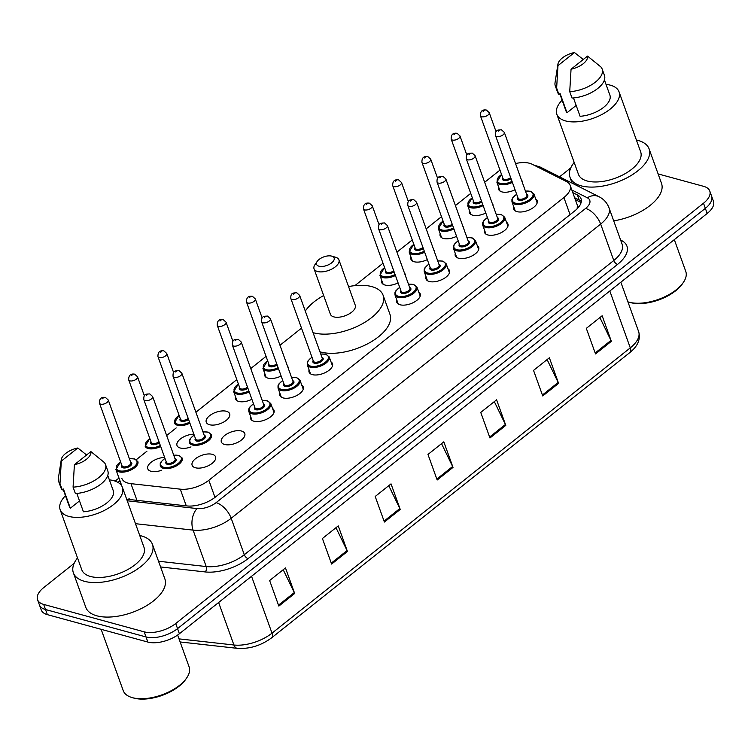 <?xml version="1.0" encoding="UTF-8"?>
<svg xmlns="http://www.w3.org/2000/svg" width="751" height="751" viewBox="0 0 751 751"><rect width="100%" height="100%" fill="white"/><g stroke="black" fill="none" stroke-linecap="round" stroke-linejoin="round"><path stroke-width="1.13" d="M506.493 222.258A12.448 6.074 160.2 0 1 507.939 223.986A12.448 6.074 160.2 0 1 501.696 232.397A12.448 6.074 160.2 0 1 487.784 234.932A12.448 6.074 160.2 0 1 484.517 232.425A12.448 6.074 160.2 0 1 484.526 230.172M477.251 245.549A12.448 6.074 160.2 0 1 478.697 247.267A12.448 6.074 160.2 0 1 472.454 255.678A12.448 6.074 160.2 0 1 458.542 258.213A12.448 6.074 160.2 0 1 455.275 255.706A12.448 6.074 160.2 0 1 455.294 253.453M448.009 268.83A12.448 6.074 160.2 0 1 449.464 270.557A12.448 6.074 160.2 0 1 443.212 278.959A12.448 6.074 160.2 0 1 429.3 281.494A12.448 6.074 160.2 0 1 426.033 278.987A12.448 6.074 160.2 0 1 426.052 276.734M418.776 292.111A12.448 6.074 160.2 0 1 420.222 293.838A12.448 6.074 160.2 0 1 413.97 302.249A12.448 6.074 160.2 0 1 400.067 304.775A12.448 6.074 160.2 0 1 396.791 302.268A12.448 6.074 160.2 0 1 396.81 300.015M331.05 361.963A12.448 6.074 160.2 0 1 332.505 363.691A12.448 6.074 160.2 0 1 326.253 372.102A12.448 6.074 160.2 0 1 312.341 374.627A12.448 6.074 160.2 0 1 309.074 372.12A12.448 6.074 160.2 0 1 309.093 369.868M301.818 385.244A12.448 6.074 160.2 0 1 303.263 386.972A12.448 6.074 160.2 0 1 297.011 395.383A12.448 6.074 160.2 0 1 283.108 397.917A12.448 6.074 160.2 0 1 279.832 395.411A12.448 6.074 160.2 0 1 279.851 393.158M272.575 408.535A12.448 6.074 160.2 0 1 274.021 410.253A12.448 6.074 160.2 0 1 267.778 418.664A12.448 6.074 160.2 0 1 253.866 421.198A12.448 6.074 160.2 0 1 250.599 418.692A12.448 6.074 160.2 0 1 250.609 416.439M241.512 431.036A12.448 6.074 160.2 0 1 244.779 433.543A12.448 6.074 160.2 0 1 238.536 441.945A12.448 6.074 160.2 0 1 224.624 444.479A12.448 6.074 160.2 0 1 221.357 441.973A12.448 6.074 160.2 0 1 227.6 433.562A12.448 6.074 160.2 0 1 241.512 431.036M212.27 454.317A12.448 6.074 160.2 0 1 215.546 456.824A12.448 6.074 160.2 0 1 209.294 465.235A12.448 6.074 160.2 0 1 195.382 467.76A12.448 6.074 160.2 0 1 192.115 465.254A12.448 6.074 160.2 0 1 198.367 456.852A12.448 6.074 160.2 0 1 212.27 454.317M535.735 198.977A12.448 6.074 160.2 0 1 537.181 200.705A12.448 6.074 160.2 0 1 530.929 209.116A12.448 6.074 160.2 0 1 517.026 211.641A12.448 6.074 160.2 0 1 513.75 209.135A12.448 6.074 160.2 0 1 513.768 206.882M161.775 470.192A12.448 6.074 160.2 0 1 151.035 471.29A12.448 6.074 160.2 0 1 147.769 468.784A12.448 6.074 160.2 0 1 152.303 461.405A12.448 6.074 160.2 0 1 164.638 457.462M191.017 446.911A12.448 6.074 160.2 0 1 180.278 448.009A12.448 6.074 160.2 0 1 177.001 445.503A12.448 6.074 160.2 0 1 181.545 438.124A12.448 6.074 160.2 0 1 193.88 434.181M226.408 411.276A12.448 6.074 160.2 0 1 229.675 413.782A12.448 6.074 160.2 0 1 223.422 422.193A12.448 6.074 160.2 0 1 209.51 424.728A12.448 6.074 160.2 0 1 206.243 422.222A12.448 6.074 160.2 0 1 212.495 413.81A12.448 6.074 160.2 0 1 226.408 411.276M258.26 389.431A12.448 6.074 160.2 0 1 258.917 390.501A12.448 6.074 160.2 0 1 259.086 391.74M251.885 399.307A12.448 6.074 160.2 0 1 238.752 401.438A12.448 6.074 160.2 0 1 235.485 398.931A12.448 6.074 160.2 0 1 235.504 396.678M287.492 366.15A12.448 6.074 160.2 0 1 288.149 367.211A12.448 6.074 160.2 0 1 288.328 368.459M281.127 376.026A12.448 6.074 160.2 0 1 267.994 378.157A12.448 6.074 160.2 0 1 264.728 375.65A12.448 6.074 160.2 0 1 264.737 373.397M462.935 226.445A12.448 6.074 160.2 0 1 463.592 227.515A12.448 6.074 160.2 0 1 463.761 228.755M456.57 236.321A12.448 6.074 160.2 0 1 443.428 238.452A12.448 6.074 160.2 0 1 440.161 235.945A12.448 6.074 160.2 0 1 440.18 233.692M492.177 203.164A12.448 6.074 160.2 0 1 492.834 204.225A12.448 6.074 160.2 0 1 493.003 205.474M485.803 213.04A12.448 6.074 160.2 0 1 472.67 215.171A12.448 6.074 160.2 0 1 469.403 212.664A12.448 6.074 160.2 0 1 469.422 210.411M433.693 249.726A12.448 6.074 160.2 0 1 434.35 250.796A12.448 6.074 160.2 0 1 434.529 252.036M427.328 259.611A12.448 6.074 160.2 0 1 414.195 261.742A12.448 6.074 160.2 0 1 410.919 259.236A12.448 6.074 160.2 0 1 410.938 256.983M404.451 273.017A12.448 6.074 160.2 0 1 405.108 274.077A12.448 6.074 160.2 0 1 405.287 275.317M398.086 282.892A12.448 6.074 160.2 0 1 384.953 285.023A12.448 6.074 160.2 0 1 381.686 282.517A12.448 6.074 160.2 0 1 381.696 280.264M521.41 179.883A12.448 6.074 160.2 0 1 522.067 180.944A12.448 6.074 160.2 0 1 522.245 182.183M515.045 189.759A12.448 6.074 160.2 0 1 501.912 191.89A12.448 6.074 160.2 0 1 498.645 189.383A12.448 6.074 160.2 0 1 498.655 187.13M121.85 478.406A23.347 11.387 -19.8 0 0 130.946 483.653L180.259 489.154A23.347 11.387 -19.8 0 0 208.834 480.283L563.907 197.532A23.347 11.387 -19.8 0 0 570.169 185.337A23.347 11.387 -19.8 0 0 566.526 181.573L532.093 164.216A23.347 11.387 -19.8 0 0 529.615 163.286A23.347 11.387 -19.8 0 0 515.533 163.54M577.143 208.778L577.406 205.445L570.169 185.337M499.997 170.186A23.347 11.387 -19.8 0 0 498.073 171.603L484.658 182.286M470.727 193.382L455.416 205.567M441.494 216.663L426.183 228.858M412.252 239.944L396.941 252.139M383.01 263.235L354.866 285.643M301.508 328.131L279.982 345.272M266.051 356.368L250.74 368.553M236.809 379.649L195.898 412.224M176.185 427.929L166.656 435.514M146.943 451.21L136.306 459.687M658.101 173.913L703.64 186.342A23.347 11.387 160.2 0 1 709.77 191.036A23.347 11.387 160.2 0 1 703.509 203.23L175.715 623.518A23.347 11.387 160.2 0 1 144.173 631.835L43.68 604.405A23.347 11.387 160.2 0 1 37.55 599.711A23.347 11.387 160.2 0 1 43.811 587.517L74.142 563.363M559.561 176.823L570.788 167.877M37.55 599.711L41.23 609.934A23.347 11.387 160.2 0 0 47.36 614.637L147.863 642.067A23.347 11.387 160.2 0 0 179.395 633.741L707.189 213.462A23.347 11.387 160.2 0 0 713.45 201.268L711.61 196.152A23.347 11.387 160.2 0 1 705.349 208.346L177.555 628.625A23.347 11.387 160.2 0 1 146.023 636.951L45.52 609.521A23.347 11.387 160.2 0 1 39.39 604.818A23.347 11.387 160.2 0 0 45.52 609.521L146.023 636.951A23.347 11.387 160.2 0 0 177.555 628.625L705.349 208.346A23.347 11.387 160.2 0 0 711.61 196.152L709.77 191.036M126.619 499.068A23.347 11.387 -19.8 0 0 128.909 499.453L186.858 505.921A23.347 11.387 -19.8 0 0 215.424 497.04L574.768 210.9A23.347 11.387 -19.8 0 0 581.03 198.705A23.347 11.387 -19.8 0 0 577.388 194.941L572.788 192.622M574.628 197.729L579.228 200.048A23.347 11.387 160.2 0 1 581.312 201.484M331.623 564.067L322.414 538.505L338.25 525.897L347.45 551.459L331.623 564.067M278.837 606.095L269.637 580.532L285.474 567.925L294.674 593.487L278.837 606.095M489.962 437.983L480.753 412.421L496.589 399.814L505.789 425.376L489.962 437.983M542.738 395.955L533.539 370.393L549.366 357.786L558.575 383.348L542.738 395.955M595.515 353.928L586.315 328.365L602.152 315.758L611.352 341.32L595.515 353.928M384.399 522.039L375.2 496.477L391.027 483.869L400.236 509.431L384.399 522.039M437.176 480.011L427.976 454.449L443.813 441.841L453.013 467.404L437.176 480.011M441.541 443.653L452.628 466.502A6.224 3.098 51.5 0 1 453.013 467.404M388.765 485.681L399.851 508.53A6.224 3.098 51.5 0 1 400.236 509.431M599.88 317.56L610.967 340.419A6.224 3.098 51.5 0 1 611.352 341.32M547.103 359.588L558.19 382.447A6.224 3.098 51.5 0 1 558.575 383.348M494.318 401.625L505.414 424.475A6.224 3.098 51.5 0 1 505.789 425.376M283.202 569.737L294.289 592.586A6.224 3.098 51.5 0 1 294.674 593.487M335.979 527.709L347.075 550.558A6.224 3.098 51.5 0 1 347.45 551.459M674.323 239.625L685.766 271.411A35.015 17.085 160.2 0 1 683.372 282.414L682.471 283.728A33.457 16.325 160.2 0 1 630.587 302.615A33.457 16.325 160.2 0 1 630.258 302.531A33.457 16.325 160.2 0 1 629.948 302.437M683.372 282.414A35.015 17.085 160.2 0 1 629.066 302.184A35.015 17.085 160.2 0 1 628.728 302.09A35.015 17.085 160.2 0 1 627.911 301.836M636.397 140.015A42.018 20.502 160.2 0 1 638.059 140.428A42.018 20.502 160.2 0 1 649.099 148.886A42.018 20.502 160.2 0 1 628.014 177.264A42.018 20.502 160.2 0 1 581.058 185.816A42.018 20.502 160.2 0 1 570.028 177.349A42.018 20.502 160.2 0 1 574.158 162.423M606.029 84.384A33.072 16.137 160.2 0 1 610.366 85.182A33.072 16.137 160.2 0 1 619.049 91.847A33.072 16.137 160.2 0 1 602.452 114.18A33.072 16.137 160.2 0 1 565.503 120.911A33.072 16.137 160.2 0 1 556.82 114.246A33.072 16.137 160.2 0 1 562.095 100.202M619.049 91.847L640.678 151.918A33.072 16.137 160.2 0 1 624.081 174.251A33.072 16.137 160.2 0 1 587.132 180.982A33.072 16.137 160.2 0 1 578.448 174.326L556.82 114.246M573.473 97.94L580.082 116.292A23.347 11.387 160.2 0 0 602.171 108.435A23.347 11.387 160.2 0 0 609.896 95.142L604.424 79.944M587.535 56.09A15.564 7.594 160.2 0 1 571.051 69.214L587.535 56.09L600.819 66.886A24.896 12.147 160.2 0 1 602.161 69.045A24.896 12.147 160.2 0 1 593.656 83.417A24.896 12.147 160.2 0 1 569.727 91.65L572.027 98.043A24.896 12.147 160.2 0 0 595.956 89.801A24.896 12.147 160.2 0 0 604.461 75.438L602.161 69.045M571.051 69.214L569.727 91.65M576.167 105.422L566.996 112.725A23.347 11.387 160.2 0 1 565.972 110.951L559.795 93.791M566.996 112.725L560.096 93.546L558.941 94.466A24.896 12.147 160.2 0 1 557.599 92.307L555.299 85.914A24.896 12.147 160.2 0 1 555.036 82.685L557.937 64.117A15.564 7.594 160.2 0 1 574.449 52.523L557.965 65.637A15.564 7.594 160.2 0 1 557.937 64.117M649.099 148.886L661.518 183.394A42.018 20.502 160.2 0 1 613.698 220.832M558.941 94.466L556.641 88.074A24.896 12.147 160.2 0 1 555.299 85.914M556.641 88.074L557.965 65.637M574.449 52.523L583.255 59.489M319.006 266.211A9.341 4.553 160.2 0 1 317.194 261.395A9.341 4.553 160.2 0 1 331.679 256.119A9.341 4.553 160.2 0 1 331.764 256.147A9.341 4.553 160.2 0 1 331.576 262.916A9.341 4.553 160.2 0 1 319.006 266.211M335.462 257.217A13.227 6.449 160.2 0 1 335.594 257.255A13.227 6.449 160.2 0 1 338.936 259.884A13.227 6.449 160.2 0 1 332.299 268.811A13.227 6.449 160.2 0 1 317.523 271.505A13.227 6.449 160.2 0 1 314.049 268.839A13.227 6.449 160.2 0 1 314.951 264.681L317.194 261.395M314.049 268.839L330.384 314.218A13.227 6.449 -19.8 0 0 333.857 316.884A13.227 6.449 -19.8 0 0 348.633 314.19A13.227 6.449 -19.8 0 0 355.27 305.253L338.936 259.884M348.548 286.572A42.798 20.878 160.2 0 1 371.858 286.619A42.798 20.878 160.2 0 1 383.094 295.237A42.798 20.878 160.2 0 1 361.616 324.15A42.798 20.878 160.2 0 1 313.796 332.853A42.798 20.878 160.2 0 1 313.054 332.637M305.291 311.074A42.798 20.878 160.2 0 1 323.653 295.537M383.094 295.237L389.994 314.416A42.798 20.878 160.2 0 1 368.525 343.32A42.798 20.878 160.2 0 1 320.705 352.022A42.798 20.878 160.2 0 1 319.954 351.806M177.64 635.046L189.111 666.888A35.015 17.085 160.2 0 1 186.717 677.9L185.816 679.214A33.457 16.325 160.2 0 1 133.931 698.101A33.457 16.325 160.2 0 1 133.612 698.017A33.457 16.325 160.2 0 1 133.293 697.923M186.717 677.9A35.015 17.085 160.2 0 1 132.411 697.67A35.015 17.085 160.2 0 1 132.082 697.576A35.015 17.085 160.2 0 1 123.22 690.61L101.15 629.31M139.742 535.501A42.018 20.502 160.2 0 1 141.404 535.914A42.018 20.502 160.2 0 1 152.444 544.372A42.018 20.502 160.2 0 1 131.359 572.75A42.018 20.502 160.2 0 1 84.403 581.302A42.018 20.502 160.2 0 1 73.373 572.835A42.018 20.502 160.2 0 1 77.513 557.909M152.444 544.372L164.863 578.88A42.018 20.502 160.2 0 1 143.779 607.268A42.018 20.502 160.2 0 1 96.832 615.811A42.018 20.502 160.2 0 1 85.802 607.352L73.373 572.835M109.374 479.87A33.072 16.137 160.2 0 1 113.711 480.668A33.072 16.137 160.2 0 1 122.394 487.333A33.072 16.137 160.2 0 1 105.797 509.666A33.072 16.137 160.2 0 1 68.848 516.397A33.072 16.137 160.2 0 1 60.164 509.732A33.072 16.137 160.2 0 1 65.44 495.688M122.394 487.333L144.023 547.404A33.072 16.137 160.2 0 1 127.426 569.737A33.072 16.137 160.2 0 1 90.477 576.468A33.072 16.137 160.2 0 1 81.793 569.812L60.164 509.732M76.818 493.426L83.427 511.778A23.347 11.387 160.2 0 0 105.516 503.921A23.347 11.387 160.2 0 0 113.241 490.628L107.768 475.43M90.88 451.576A15.564 7.594 160.2 0 1 74.396 464.7L90.88 451.576L104.164 462.372A24.896 12.147 160.2 0 1 105.506 464.531A24.896 12.147 160.2 0 1 97.001 478.894A24.896 12.147 160.2 0 1 73.072 487.136L75.372 493.529A24.896 12.147 160.2 0 0 99.301 485.287A24.896 12.147 160.2 0 0 107.806 470.924L105.506 464.531M74.396 464.7L73.072 487.136M79.512 500.908L70.341 508.211A23.347 11.387 160.2 0 1 69.317 506.437L63.14 489.277M70.341 508.211L63.441 489.032L62.286 489.952A24.896 12.147 160.2 0 1 60.953 487.793L58.644 481.4A24.896 12.147 160.2 0 1 58.381 478.171L61.282 459.603A15.564 7.594 160.2 0 1 77.794 448L61.31 461.123A15.564 7.594 160.2 0 1 61.282 459.603M62.286 489.952L59.986 483.56A24.896 12.147 160.2 0 1 58.644 481.4M59.986 483.56L61.31 461.123M77.794 448L86.6 454.975M128.505 499.406A23.347 14.457 -83.6 0 1 129.134 498.495M577.585 206.872A23.347 18.493 -63.2 0 1 579.209 206.365M570.065 214.636L563.907 197.532M214.993 497.378L208.834 480.283M186.276 505.855L180.259 489.154M136.954 500.354L130.946 483.653M620.608 240.038L621.471 240.47A35.015 17.085 160.2 0 1 617.547 264.408L248.065 558.622A35.015 17.085 160.2 0 1 205.211 571.933L160.573 566.958M703.509 203.23L707.189 213.462M43.68 604.405L47.36 614.637M144.173 631.835L147.863 642.067M175.715 623.518L179.395 633.741M609.014 207.811A31.129 15.189 160.2 0 1 600.659 224.07L613.774 260.503A31.129 15.189 -19.8 0 0 622.128 244.244L609.014 207.811C607.108 202.836 603.757 199.118 598.941 196.678L540.42 167.173A15.564 12.335 -63.2 0 0 535.838 166.102M127.238 500.776L197.072 508.568A15.564 7.594 -19.8 0 0 216.119 502.644L585.592 208.431A15.564 7.754 51.5 0 1 600.659 224.07L231.186 518.284A31.129 15.189 160.2 0 1 193.091 530.122L206.206 566.545A31.129 15.189 -19.8 0 0 244.3 554.717L613.774 260.503A3.886 1.934 -128.5 0 0 617.547 264.408M197.072 508.568A15.564 9.641 -83.6 0 0 193.091 530.122L135.49 523.691M158.508 561.232L206.206 566.545A3.886 2.413 96.4 0 1 205.211 571.933M216.119 502.644A15.564 7.754 51.5 0 1 231.186 518.284L244.3 554.717A3.886 1.934 -128.5 0 0 248.065 558.622M585.592 208.431A15.564 7.594 -19.8 0 0 587.338 197.795L571.84 189.984M119.944 480.724L117.898 482.358M620.88 240.78A3.886 3.079 116.8 0 0 621.471 240.47M587.338 197.795A15.564 12.335 -63.2 0 1 598.941 196.678M579.228 200.048L577.388 194.941M609.812 291.003L630.286 347.873A7.782 3.877 51.5 0 1 629.892 352.529L271.627 637.824A7.782 3.877 -128.5 0 0 272.012 633.159L630.286 347.873A31.129 15.189 -19.8 0 0 638.632 331.613C640.791 339.105 637.881 346.08 629.892 352.529M271.627 637.824C261.057 645.607 249.632 649.117 237.344 648.348A7.782 4.816 -83.6 0 1 233.918 644.996A31.129 15.189 -19.8 0 0 272.012 633.159L251.538 576.289M179.02 638.876L233.918 644.996L218.625 602.509M436.838 479.072L452.628 466.502M489.624 437.044L505.414 424.475M542.4 395.017L558.19 382.447M595.177 352.989L610.967 340.419M384.061 521.1L399.851 508.53M331.285 563.128L347.075 550.558M278.499 605.156L294.289 592.586M512.379 182.362A11.669 5.698 160.2 0 1 499.913 184.436A11.669 5.698 160.2 0 1 496.843 182.089L500.091 191.101M501.574 174.561A10.889 5.313 -19.8 0 0 500.204 183.375A10.889 5.313 -19.8 0 0 512.022 181.348M511.046 178.654A5.445 2.657 160.2 0 1 503.902 180.437A5.445 2.657 160.2 0 1 502.738 177.79M480.424 115.804C480.236 111.317 482.217 109.402 486.366 110.05L489.211 112.641A4.666 2.281 160.2 0 1 486.864 115.795A4.666 2.281 160.2 0 1 481.654 116.743A4.666 2.281 160.2 0 1 480.424 115.804L502.973 178.438A4.666 2.281 -19.8 0 0 504.203 179.376A4.666 2.281 -19.8 0 0 510.661 177.583M483.137 111.448L484.198 110.613L483.137 111.448M483.146 205.643A11.669 5.698 160.2 0 1 470.67 207.717A11.669 5.698 160.2 0 1 467.601 205.37L470.849 214.392M472.332 197.842A10.889 5.313 -19.8 0 0 470.971 206.666A10.889 5.313 -19.8 0 0 482.78 204.638M481.813 201.944A5.445 2.657 160.2 0 1 474.66 203.718A5.445 2.657 160.2 0 1 473.496 201.071M451.182 139.095C450.994 134.598 452.975 132.683 457.134 133.331L459.969 135.931A4.666 2.281 160.2 0 1 457.631 139.076A4.666 2.281 160.2 0 1 452.412 140.033A4.666 2.281 160.2 0 1 451.182 139.095L473.731 201.719A4.666 2.281 -19.8 0 0 474.961 202.657A4.666 2.281 -19.8 0 0 481.419 200.864M453.895 134.729L454.956 133.894L453.895 134.729M453.904 228.924A11.669 5.698 160.2 0 1 441.428 231.008A11.669 5.698 160.2 0 1 438.368 228.651L441.607 237.673M443.099 221.123A10.889 5.313 -19.8 0 0 441.729 229.947A10.889 5.313 -19.8 0 0 453.538 227.919M452.571 225.225A5.445 2.657 160.2 0 1 445.418 226.999A5.445 2.657 160.2 0 1 444.263 224.352M421.94 162.376C421.752 157.888 423.742 155.964 427.892 156.621L430.727 159.212A4.666 2.281 160.2 0 1 428.389 162.366A4.666 2.281 160.2 0 1 423.17 163.314A4.666 2.281 160.2 0 1 421.94 162.376L444.489 225A4.666 2.281 -19.8 0 0 445.719 225.948A4.666 2.281 -19.8 0 0 452.186 224.155M424.662 158.02L425.714 157.175L424.662 158.02M424.662 252.214A11.669 5.698 160.2 0 1 412.186 254.289A11.669 5.698 160.2 0 1 409.126 251.942L412.374 260.954M413.857 244.413A10.889 5.313 -19.8 0 0 412.487 253.228A10.889 5.313 -19.8 0 0 424.296 251.2M423.329 248.506A5.445 2.657 160.2 0 1 416.185 250.29A5.445 2.657 160.2 0 1 415.021 247.642M392.707 185.657C392.52 181.169 394.5 179.245 398.65 179.902L401.494 182.493A4.666 2.281 160.2 0 1 399.147 185.647A4.666 2.281 160.2 0 1 393.928 186.595A4.666 2.281 160.2 0 1 392.707 185.657L415.256 248.29A4.666 2.281 -19.8 0 0 416.476 249.229A4.666 2.281 -19.8 0 0 422.944 247.436M395.42 181.301L396.472 180.456L395.42 181.301M395.42 275.495A11.669 5.698 160.2 0 1 382.954 277.57A11.669 5.698 160.2 0 1 379.884 275.223L383.132 284.244M384.615 267.694A10.889 5.313 -19.8 0 0 383.245 276.509A10.889 5.313 -19.8 0 0 395.064 274.49M394.087 271.787A5.445 2.657 160.2 0 1 386.943 273.571A5.445 2.657 160.2 0 1 385.779 270.923M363.465 208.938C363.277 204.45 365.258 202.535 369.408 203.183L372.252 205.774A4.666 2.281 160.2 0 1 369.905 208.928A4.666 2.281 160.2 0 1 364.695 209.886A4.666 2.281 160.2 0 1 363.465 208.938L386.014 271.571A4.666 2.281 -19.8 0 0 387.244 272.51A4.666 2.281 -19.8 0 0 393.702 270.717M366.178 204.582L367.239 203.746L366.178 204.582M278.461 368.628A11.669 5.698 160.2 0 1 265.995 370.703A11.669 5.698 160.2 0 1 262.925 368.356L266.173 377.377M267.656 360.827A10.889 5.313 -19.8 0 0 266.286 369.652A10.889 5.313 -19.8 0 0 278.105 367.624M277.128 364.92A5.445 2.657 160.2 0 1 269.985 366.704A5.445 2.657 160.2 0 1 268.82 364.057M246.506 302.071C246.319 297.584 248.299 295.669 252.449 296.316L255.293 298.917A4.666 2.281 160.2 0 1 252.946 302.062A4.666 2.281 160.2 0 1 247.736 303.019A4.666 2.281 160.2 0 1 246.506 302.071L269.055 364.704A4.666 2.281 -19.8 0 0 270.276 365.643A4.666 2.281 -19.8 0 0 276.743 363.85M249.219 297.715L250.28 296.88L249.219 297.715M249.229 391.909A11.669 5.698 160.2 0 1 236.753 393.993A11.669 5.698 160.2 0 1 233.683 391.637L236.931 400.659M238.414 384.108A10.889 5.313 -19.8 0 0 237.044 392.933A10.889 5.313 -19.8 0 0 248.863 390.905M247.896 388.211A5.445 2.657 160.2 0 1 240.742 389.985A5.445 2.657 160.2 0 1 239.578 387.338M217.264 325.361C217.077 320.874 219.057 318.95 223.207 319.607L226.051 322.198A4.666 2.281 160.2 0 1 223.704 325.352A4.666 2.281 160.2 0 1 218.494 326.3A4.666 2.281 160.2 0 1 217.264 325.361L239.813 387.985A4.666 2.281 -19.8 0 0 241.043 388.934A4.666 2.281 -19.8 0 0 247.501 387.131M219.977 321.006L221.038 320.161L219.977 321.006M189.919 423.188A11.669 5.698 160.2 0 1 177.443 425.263A11.669 5.698 160.2 0 1 174.382 422.916L179.076 415.275M179.114 415.387A10.889 5.313 -19.8 0 0 177.743 424.202A10.889 5.313 -19.8 0 0 189.552 422.175M188.585 419.48A5.445 2.657 160.2 0 1 181.442 421.264A5.445 2.657 160.2 0 1 180.278 418.617M157.963 356.631C157.776 352.144 159.756 350.229 163.906 350.877L166.75 353.468A4.666 2.281 160.2 0 1 164.403 356.622A4.666 2.281 160.2 0 1 159.184 357.57A4.666 2.281 160.2 0 1 157.963 356.631L180.512 419.265A4.666 2.281 -19.8 0 0 181.733 420.203A4.666 2.281 -19.8 0 0 188.201 418.41M160.676 352.275L161.728 351.44L160.676 352.275M160.676 446.469A11.669 5.698 160.2 0 1 148.21 448.544A11.669 5.698 160.2 0 1 145.14 446.197L149.834 438.556M149.871 438.668A10.889 5.313 -19.8 0 0 148.501 447.493A10.889 5.313 -19.8 0 0 160.32 445.465M159.343 442.771A5.445 2.657 160.2 0 1 152.2 444.545A5.445 2.657 160.2 0 1 151.035 441.898M128.721 379.922C128.534 375.425 130.514 373.51 134.664 374.158L137.508 376.758A4.666 2.281 160.2 0 1 135.161 379.912A4.666 2.281 160.2 0 1 129.951 380.86A4.666 2.281 160.2 0 1 128.721 379.922L151.27 442.546A4.666 2.281 -19.8 0 0 152.5 443.484A4.666 2.281 -19.8 0 0 158.959 441.691M131.434 375.556L132.495 374.721L131.434 375.556M129.379 458.673L134.476 458.889L137.865 461.574A11.669 5.698 160.2 0 1 132.007 469.459A11.669 5.698 160.2 0 1 118.968 471.835A11.669 5.698 160.2 0 1 115.898 469.478L121.991 486.404M120.629 461.949A10.889 5.313 -19.8 0 0 119.259 470.774A10.889 5.313 -19.8 0 0 133.978 466.887A10.889 5.313 -19.8 0 0 134.044 459.002A10.889 5.313 -19.8 0 0 129.416 458.786M130.58 462.015A5.445 2.657 160.2 0 1 130.195 465.986A5.445 2.657 160.2 0 1 122.957 467.826A5.445 2.657 160.2 0 1 121.793 465.179M122.028 465.827A4.666 2.281 -19.8 0 0 123.258 466.775A4.666 2.281 -19.8 0 0 128.468 465.817A4.666 2.281 -19.8 0 0 130.815 462.672L108.266 400.039A4.666 2.281 160.2 0 1 105.929 403.193A4.666 2.281 160.2 0 1 100.709 404.141A4.666 2.281 160.2 0 1 99.479 403.203L122.028 465.827M102.192 398.847L103.253 398.002L102.192 398.847M537.162 202.958L533.914 193.936A11.669 5.698 160.2 0 1 528.056 201.822A11.669 5.698 160.2 0 1 515.017 204.197A11.669 5.698 160.2 0 1 511.957 201.841L511.929 199.466L512.83 197.654L516.65 194.199M516.688 194.312A10.889 5.313 -19.8 0 0 515.317 203.136A10.889 5.313 -19.8 0 0 530.037 199.25A10.889 5.313 -19.8 0 0 530.093 191.364A10.889 5.313 -19.8 0 0 525.475 191.148M526.639 194.378A5.445 2.657 160.2 0 1 526.244 198.348A5.445 2.657 160.2 0 1 519.007 200.188A5.445 2.657 160.2 0 1 517.852 197.541M495.538 135.565L518.087 198.189A4.666 2.281 -19.8 0 0 519.307 199.137A4.666 2.281 -19.8 0 0 524.527 198.18A4.666 2.281 -19.8 0 0 526.864 195.035L504.325 132.401A4.666 2.281 160.2 0 1 501.978 135.555A4.666 2.281 160.2 0 1 496.758 136.504A4.666 2.281 160.2 0 1 495.538 135.565C495.097 129.275 498.411 130.073 501.48 129.81L504.325 132.401M499.302 130.364L498.251 131.209L499.302 130.364M507.929 226.239L504.681 217.217A11.669 5.698 160.2 0 1 498.824 225.103A11.669 5.698 160.2 0 1 485.775 227.478A11.669 5.698 160.2 0 1 482.715 225.131L482.686 222.747L483.588 220.944L487.408 217.49M487.446 217.602A10.889 5.313 -19.8 0 0 486.075 226.417A10.889 5.313 -19.8 0 0 500.795 222.531A10.889 5.313 -19.8 0 0 500.851 214.655A10.889 5.313 -19.8 0 0 496.233 214.439M497.397 217.668A5.445 2.657 160.2 0 1 497.002 221.629A5.445 2.657 160.2 0 1 489.774 223.479A5.445 2.657 160.2 0 1 488.61 220.832M466.296 158.846L488.845 221.479A4.666 2.281 -19.8 0 0 490.065 222.418A4.666 2.281 -19.8 0 0 495.284 221.47A4.666 2.281 -19.8 0 0 497.631 218.316L475.083 155.682A4.666 2.281 160.2 0 1 472.736 158.836A4.666 2.281 160.2 0 1 467.516 159.785A4.666 2.281 160.2 0 1 466.296 158.846C465.855 152.566 469.168 153.354 472.238 153.091L475.083 155.682M470.06 153.645L469.009 154.49L470.06 153.645M478.687 249.52L475.439 240.508A11.669 5.698 160.2 0 1 469.582 248.384A11.669 5.698 160.2 0 1 456.542 250.759A11.669 5.698 160.2 0 1 453.473 248.412L453.454 246.028L454.346 244.225L458.166 240.771M458.204 240.883A10.889 5.313 -19.8 0 0 456.833 249.698A10.889 5.313 -19.8 0 0 471.553 245.821A10.889 5.313 -19.8 0 0 471.619 237.936A10.889 5.313 -19.8 0 0 466.991 237.72M468.155 240.949A5.445 2.657 160.2 0 1 467.77 244.91A5.445 2.657 160.2 0 1 460.532 246.76A5.445 2.657 160.2 0 1 459.368 244.113M437.054 182.127L459.603 244.76A4.666 2.281 -19.8 0 0 460.832 245.699A4.666 2.281 -19.8 0 0 466.042 244.751A4.666 2.281 -19.8 0 0 468.389 241.597L445.841 178.963A4.666 2.281 160.2 0 1 443.494 182.118A4.666 2.281 160.2 0 1 438.284 183.066A4.666 2.281 160.2 0 1 437.054 182.127C436.622 175.847 439.926 176.635 442.996 176.372L445.841 178.963M440.828 176.936L439.767 177.771L440.828 176.936M449.445 272.81L446.197 263.789A11.669 5.698 160.2 0 1 440.339 271.674A11.669 5.698 160.2 0 1 427.3 274.049A11.669 5.698 160.2 0 1 424.231 271.693L424.212 269.318L425.113 267.506L428.924 264.052M428.971 264.164A10.889 5.313 -19.8 0 0 427.601 272.988A10.889 5.313 -19.8 0 0 442.311 269.102A10.889 5.313 -19.8 0 0 442.377 261.217A10.889 5.313 -19.8 0 0 437.749 261.001M438.913 264.23A5.445 2.657 160.2 0 1 438.528 268.201A5.445 2.657 160.2 0 1 431.29 270.041A5.445 2.657 160.2 0 1 430.126 267.394M407.812 205.417L430.361 268.041A4.666 2.281 -19.8 0 0 431.59 268.98A4.666 2.281 -19.8 0 0 436.81 268.032A4.666 2.281 -19.8 0 0 439.147 264.878L416.598 202.254A4.666 2.281 160.2 0 1 414.261 205.408A4.666 2.281 160.2 0 1 409.042 206.356A4.666 2.281 160.2 0 1 407.812 205.417C407.38 199.128 410.684 199.916 413.763 199.663L416.598 202.254M411.586 200.217L410.534 201.061L411.586 200.217M420.203 296.091L416.955 287.07A11.669 5.698 160.2 0 1 411.097 294.955A11.669 5.698 160.2 0 1 398.058 297.33A11.669 5.698 160.2 0 1 394.998 294.974L394.97 292.599L395.871 290.797L399.692 287.342M399.729 287.445A10.889 5.313 -19.8 0 0 398.359 296.269A10.889 5.313 -19.8 0 0 413.078 292.383A10.889 5.313 -19.8 0 0 413.134 284.498A10.889 5.313 -19.8 0 0 408.516 284.282M409.68 287.52A5.445 2.657 160.2 0 1 409.286 291.482A5.445 2.657 160.2 0 1 402.048 293.331A5.445 2.657 160.2 0 1 400.893 290.675M378.579 228.698L401.128 291.332A4.666 2.281 -19.8 0 0 402.348 292.27A4.666 2.281 -19.8 0 0 407.568 291.322A4.666 2.281 -19.8 0 0 409.905 288.168L387.356 225.535A4.666 2.281 160.2 0 1 385.019 228.689A4.666 2.281 160.2 0 1 379.799 229.637A4.666 2.281 160.2 0 1 378.579 228.698C378.138 222.409 381.452 223.207 384.521 222.944L387.356 225.535M382.343 223.498L381.292 224.342L382.343 223.498M332.486 365.944L329.238 356.922A11.669 5.698 160.2 0 1 323.381 364.808A11.669 5.698 160.2 0 1 310.341 367.183A11.669 5.698 160.2 0 1 307.272 364.826L307.253 362.451L308.154 360.64L311.965 357.185M312.012 357.298A10.889 5.313 -19.8 0 0 310.642 366.122A10.889 5.313 -19.8 0 0 325.352 362.235A10.889 5.313 -19.8 0 0 325.418 354.35A10.889 5.313 -19.8 0 0 320.79 354.134M321.954 357.363A5.445 2.657 160.2 0 1 321.569 361.334A5.445 2.657 160.2 0 1 314.331 363.174A5.445 2.657 160.2 0 1 313.167 360.527M290.853 298.551L313.402 361.175A4.666 2.281 -19.8 0 0 314.631 362.123A4.666 2.281 -19.8 0 0 319.851 361.165A4.666 2.281 -19.8 0 0 322.188 358.011L299.64 295.387A4.666 2.281 160.2 0 1 297.302 298.541A4.666 2.281 160.2 0 1 292.083 299.489A4.666 2.281 160.2 0 1 290.853 298.551C290.421 292.261 293.725 293.059 296.805 292.796L299.64 295.387M294.627 293.35L293.575 294.195L294.627 293.35M303.244 389.225L299.996 380.203A11.669 5.698 160.2 0 1 294.139 388.089A11.669 5.698 160.2 0 1 281.099 390.464A11.669 5.698 160.2 0 1 278.039 388.117L278.011 385.732L278.912 383.93L282.733 380.475M282.77 380.588A10.889 5.313 -19.8 0 0 281.4 389.403A10.889 5.313 -19.8 0 0 296.119 385.516A10.889 5.313 -19.8 0 0 296.176 377.64A10.889 5.313 -19.8 0 0 291.557 377.424M292.721 380.654A5.445 2.657 160.2 0 1 292.327 384.615A5.445 2.657 160.2 0 1 285.089 386.465A5.445 2.657 160.2 0 1 283.934 383.817M261.62 321.832L284.169 384.465A4.666 2.281 -19.8 0 0 285.389 385.404A4.666 2.281 -19.8 0 0 290.609 384.456A4.666 2.281 -19.8 0 0 292.946 381.301L270.398 318.668A4.666 2.281 160.2 0 1 268.06 321.822A4.666 2.281 160.2 0 1 262.841 322.77A4.666 2.281 160.2 0 1 261.62 321.832C261.179 315.551 264.493 316.34 267.563 316.077L270.398 318.668M265.385 316.631L264.333 317.476L265.385 316.631M274.002 412.506L270.764 403.494A11.669 5.698 160.2 0 1 264.906 411.37A11.669 5.698 160.2 0 1 251.857 413.745A11.669 5.698 160.2 0 1 248.797 411.398L248.769 409.013L249.67 407.211L253.491 403.756M253.528 403.869A10.889 5.313 -19.8 0 0 252.158 412.684A10.889 5.313 -19.8 0 0 266.877 408.807A10.889 5.313 -19.8 0 0 266.934 400.921A10.889 5.313 -19.8 0 0 262.315 400.705M263.479 403.935A5.445 2.657 160.2 0 1 263.085 407.896A5.445 2.657 160.2 0 1 255.856 409.746A5.445 2.657 160.2 0 1 254.692 407.098M232.378 345.113L254.927 407.746A4.666 2.281 -19.8 0 0 256.147 408.685A4.666 2.281 -19.8 0 0 261.367 407.737A4.666 2.281 -19.8 0 0 263.714 404.582L241.165 341.949A4.666 2.281 160.2 0 1 238.818 345.103A4.666 2.281 160.2 0 1 233.599 346.051A4.666 2.281 160.2 0 1 232.378 345.113C231.937 338.832 235.251 339.621 238.32 339.358L241.165 341.949M236.143 339.921L235.091 340.757L236.143 339.921M202.967 431.863L208.065 432.078L211.453 434.763A11.669 5.698 160.2 0 1 205.596 442.649A11.669 5.698 160.2 0 1 192.556 445.024A11.669 5.698 160.2 0 1 189.487 442.668L189.468 440.293L190.369 438.481L194.18 435.026M194.227 435.139A10.889 5.313 -19.8 0 0 192.857 443.963A10.889 5.313 -19.8 0 0 207.567 440.077A10.889 5.313 -19.8 0 0 207.633 432.191A10.889 5.313 -19.8 0 0 203.005 431.975M204.169 435.204A5.445 2.657 160.2 0 1 203.784 439.175A5.445 2.657 160.2 0 1 196.546 441.015A5.445 2.657 160.2 0 1 195.382 438.368M173.068 376.392L195.617 439.016A4.666 2.281 -19.8 0 0 196.846 439.964A4.666 2.281 -19.8 0 0 202.066 439.006A4.666 2.281 -19.8 0 0 204.403 435.862L181.855 373.228A4.666 2.281 160.2 0 1 179.517 376.382A4.666 2.281 160.2 0 1 174.298 377.331A4.666 2.281 160.2 0 1 173.068 376.392C172.636 370.102 175.941 370.9 179.02 370.637L181.855 373.228M176.842 371.191L175.79 372.036L176.842 371.191M173.725 455.153L178.822 455.369L182.211 458.044A11.669 5.698 160.2 0 1 176.354 465.93A11.669 5.698 160.2 0 1 163.314 468.305A11.669 5.698 160.2 0 1 160.254 465.958L160.226 463.574L161.127 461.771L164.948 458.317M164.985 458.429A10.889 5.313 -19.8 0 0 163.615 467.244A10.889 5.313 -19.8 0 0 178.334 463.358A10.889 5.313 -19.8 0 0 178.391 455.481A10.889 5.313 -19.8 0 0 173.772 455.266M174.936 458.495A5.445 2.657 160.2 0 1 174.542 462.456A5.445 2.657 160.2 0 1 167.304 464.306A5.445 2.657 160.2 0 1 166.149 461.658M143.835 399.673L166.384 462.306A4.666 2.281 -19.8 0 0 167.604 463.245A4.666 2.281 -19.8 0 0 172.824 462.297A4.666 2.281 -19.8 0 0 175.161 459.143L152.622 396.509A4.666 2.281 160.2 0 1 150.275 399.663A4.666 2.281 160.2 0 1 145.056 400.612A4.666 2.281 160.2 0 1 143.835 399.673C143.394 393.393 146.708 394.181 149.778 393.918L152.622 396.509M147.6 394.472L146.548 395.317L147.6 394.472M581.114 202.535L575.304 199.606M540.42 167.173L533.417 164.882M118.987 478.04L115.138 481.109M237.344 648.348L180.137 641.964M638.632 331.613L620.842 282.216M630.258 302.531L628.728 302.09M570.028 177.349L572.112 183.15M331.764 256.147L335.594 257.255M133.612 698.017L132.082 697.576M489.211 112.641L496.082 131.735M501.537 174.448L496.843 182.089M459.969 135.931L466.84 155.025M472.295 197.729L467.601 205.37M430.727 159.212L437.608 178.306M443.052 221.01L438.368 228.651M401.494 182.493L408.366 201.587M413.82 244.3L409.126 251.942M372.252 205.774L379.124 224.868M384.578 267.581L379.884 275.223M255.293 298.917L262.165 318.002M267.619 360.715L262.925 368.356M226.051 322.198L232.923 341.292M238.377 383.996L233.683 391.637M166.75 353.468L173.622 372.562M137.508 376.758L144.38 395.852M108.266 400.039L105.431 397.448C101.272 396.791 99.292 398.715 99.479 403.203M120.592 461.837L115.898 469.478M525.428 191.036L530.535 191.252L533.914 193.936M511.957 201.841L515.205 210.862M496.195 214.326L501.292 214.542L504.681 217.217M482.715 225.131L485.963 234.143M466.953 237.607L472.05 237.823L475.439 240.508M453.473 248.412L456.721 257.433M437.711 260.888L442.808 261.104L446.197 263.789M424.231 271.693L427.479 280.714M408.469 284.178L413.566 284.394L416.955 287.07M394.998 294.974L398.246 303.995M320.752 354.021L325.85 354.237L329.238 356.922M307.272 364.826L310.52 373.848M291.51 377.312L296.607 377.528L299.996 380.203M278.039 388.117L281.287 397.129M262.277 400.593L267.375 400.809L270.764 403.494M248.797 411.398L252.045 420.419"/></g></svg>
